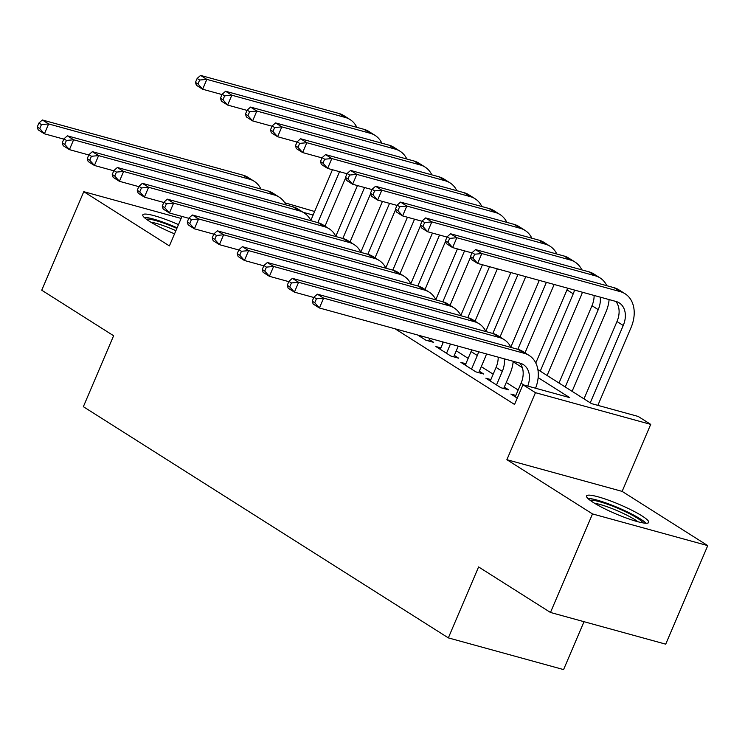 <?xml version="1.0" encoding="UTF-8"?>
<svg xmlns="http://www.w3.org/2000/svg" width="745" height="745" viewBox="0 0 745 745"><rect width="100%" height="100%" fill="white"/><g stroke="black" fill="none" stroke-linecap="round" stroke-linejoin="round"><path stroke-width="1.12" d="M641.92 515.866A33.804 5.019 23.1 0 0 608.227 500.081A33.804 5.019 23.1 0 0 586.538 495.928A33.804 5.019 23.1 0 0 593.337 502.503A33.804 5.019 23.1 0 0 627.029 518.287A33.804 5.019 23.1 0 0 648.718 522.45A33.804 5.019 23.1 0 0 641.92 515.866M178.474 224.618A33.804 5.019 23.1 0 0 142.807 214.849A33.804 5.019 23.1 0 0 149.596 221.423A33.804 5.019 23.1 0 0 174.544 233.828M537.899 369.66L591.493 403.613L638.214 416.455L650.711 424.38L535.459 392.68L522.962 384.765L569.683 397.616L538.141 377.631M622.131 491.383L506.879 459.693L592.508 513.929L550.471 612.464L665.723 644.164L707.75 545.619L622.131 491.383L650.711 424.38M584.015 621.693L563.583 669.587L448.341 637.888L83.356 406.696L113.612 335.744L41.739 290.215L83.775 191.679L169.394 245.915L181.966 216.432M284.748 202.77L314.632 211.496M592.508 513.929L707.75 545.619M181.109 218.443L83.775 191.679M515.866 395.427L510.893 394.058L517.272 398.1M490.862 379.587L485.889 378.218L500.891 387.717L508.677 389.858L504.3 387.093M465.867 363.756L460.894 362.387L475.897 371.885L483.682 374.027L479.305 371.252M440.863 347.915L435.89 346.546L450.893 356.054L458.678 358.196L454.301 355.421M417.684 335.017L425.898 340.214L433.683 342.355L429.306 339.59M395.101 328.806L514.562 404.47L522.962 384.765M518.175 390.017L506.274 382.474M493.171 374.176L481.27 366.642M468.177 358.345L456.275 350.802M443.173 342.504L441.822 341.657M506.879 459.693L535.459 392.68M550.471 612.464L478.597 566.936L448.341 637.888M313.114 215.054L303.168 212.316M522.31 367.602L513.137 361.8M63.809 139.129L44.411 133.802L38.163 129.835L37.25 126.957L39.746 128.54L41.431 124.601L38.936 123.018L37.25 126.957M38.936 123.018L42.363 119.982L243.112 175.196A32.501 23.738 -57.6 0 1 247.889 177.301L254.147 181.258A32.501 23.738 -57.6 0 1 260.918 189.053M42.363 119.982L48.621 123.94L249.361 179.154A32.501 23.738 -57.6 0 1 254.147 181.258M41.431 124.601L48.621 123.94L44.411 133.802L39.746 128.54M345.606 177.878L325.016 226.154M310.795 220.483L332.447 169.73M317.826 222.625L339.552 171.685M222.029 94.568L202.631 89.232L196.382 85.275L195.469 82.388L197.965 83.971L199.641 80.032L197.146 78.448L195.469 82.388M197.146 78.448L200.582 75.413L339.031 113.491A32.501 23.738 -57.6 0 1 343.817 115.596L350.066 119.563A32.501 23.738 -57.6 0 1 356.836 127.348M200.582 75.413L206.831 79.38L345.28 117.449A32.501 23.738 -57.6 0 1 350.066 119.563M199.641 80.032L206.831 79.38L202.631 89.232L197.965 83.971M146.402 219.254A29.251 4.349 -156.9 0 1 176.863 228.398M175.894 230.671A27.081 4.023 23.1 0 0 150.779 222.159M177.114 227.802A33.581 4.992 23.1 0 0 144.083 217.307M590.133 500.333A29.251 4.349 -156.9 0 1 591.158 500.193A29.251 4.349 -156.9 0 1 619.663 509.068A29.251 4.349 -156.9 0 1 643.047 522.897M637.925 521.751A27.081 4.023 23.1 0 0 617.018 510.604A27.081 4.023 23.1 0 0 594.51 503.238M646.055 523.223A33.581 4.992 23.1 0 0 618.238 507.745A33.581 4.992 23.1 0 0 587.824 498.386M88.813 154.969L69.415 149.633L63.167 145.675L62.245 142.789L64.75 144.372L66.426 140.433L63.93 138.849L62.245 142.789M63.93 138.849L67.367 135.823L268.107 191.027A32.501 23.738 -57.6 0 1 272.894 193.132L279.142 197.099A32.501 23.738 -57.6 0 1 285.922 204.884M67.367 135.823L73.615 139.781L274.365 194.985A32.501 23.738 -57.6 0 1 279.142 197.099M66.426 140.433L73.615 139.781L69.415 149.633L64.75 144.372M113.808 170.801L94.41 165.465L88.161 161.507L87.249 158.629L89.745 160.212L91.43 156.273L88.925 154.69L87.249 158.629M88.925 154.69L92.361 151.654L293.111 206.868A32.501 23.738 -57.6 0 1 297.888 208.972L304.146 212.93A32.501 23.738 -57.6 0 1 310.916 220.725M92.361 151.654L98.61 155.612L299.36 210.826A32.501 23.738 -57.6 0 1 304.146 212.93M91.43 156.273L98.61 155.612L94.41 165.465L89.745 160.212M138.803 186.641L119.414 181.305L113.156 177.347L112.244 174.46L114.749 176.043L116.425 172.104L113.929 170.521L112.244 174.46M113.929 170.521L117.365 167.495L318.106 222.699A32.501 23.738 -57.6 0 1 322.892 224.804L329.141 228.762A32.501 23.738 -57.6 0 1 335.921 236.556M117.365 167.495L123.614 171.452L324.354 226.657A32.501 23.738 -57.6 0 1 329.141 228.762M116.425 172.104L123.614 171.452L119.414 181.305L114.749 176.043M163.807 202.472L144.409 197.136L138.16 193.179L137.248 190.301L139.743 191.884L141.429 187.936L138.924 186.352L137.248 190.301M138.924 186.352L142.36 183.326L343.11 238.54A32.501 23.738 -57.6 0 1 347.887 240.644L354.136 244.602A32.501 23.738 -57.6 0 1 360.915 252.397M142.36 183.326L148.609 187.284L349.358 242.497A32.501 23.738 -57.6 0 1 354.136 244.602M141.429 187.936L148.609 187.284L144.409 197.136L139.743 191.884M370.61 193.709L350.02 241.985M335.799 236.314L357.442 185.57M342.821 238.456L364.547 187.526M247.023 110.4L227.625 105.064L221.377 101.106L220.464 98.228L222.96 99.811L224.645 95.863L222.15 94.28L220.464 98.228M222.15 94.28L225.577 91.253L364.035 129.332A32.501 23.738 -57.6 0 1 368.812 131.437L375.061 135.394A32.501 23.738 -57.6 0 1 381.84 143.189M225.577 91.253L231.835 95.211L370.284 133.29A32.501 23.738 -57.6 0 1 375.061 135.394M224.645 95.863L231.835 95.211L227.625 105.064L222.96 99.811M395.604 209.55L375.014 257.826M360.794 252.145L382.446 201.401M367.825 254.296L389.551 203.357M272.027 126.231L252.629 120.904L246.381 116.937L245.459 114.059L247.964 115.643L249.64 111.703L247.144 110.12L245.459 114.059M247.144 110.12L250.581 107.084L389.03 145.163A32.501 23.738 -57.6 0 1 393.816 147.268L400.065 151.226A32.501 23.738 -57.6 0 1 406.835 159.02M250.581 107.084L256.829 111.042L395.278 149.121A32.501 23.738 -57.6 0 1 400.065 151.226M249.64 111.703L256.829 111.042L252.629 120.904L247.964 115.643M420.608 225.381L400.018 273.657M385.798 267.986L407.44 217.242M392.82 270.128L414.546 219.188M297.022 142.072L277.624 136.735L271.376 132.778L270.463 129.891L272.959 131.474L274.644 127.535L272.139 125.952L270.463 129.891M272.139 125.952L275.576 122.925L414.024 161.004A32.501 23.738 -57.6 0 1 418.811 163.108L425.06 167.066A32.501 23.738 -57.6 0 1 431.839 174.861M275.576 122.925L281.824 126.883L420.282 164.962A32.501 23.738 -57.6 0 1 425.06 167.066M274.644 127.535L281.824 126.883L277.624 136.735L272.959 131.474M445.603 241.222L425.013 289.498M410.793 283.817L432.445 233.073M417.824 285.959L439.55 235.029M322.017 157.903L302.628 152.567L296.37 148.609L295.458 145.731L297.963 147.314L299.639 143.375L297.143 141.792L295.458 145.731M297.143 141.792L300.58 138.756L439.029 176.835A32.501 23.738 -57.6 0 1 443.806 178.94L450.064 182.898A32.501 23.738 -57.6 0 1 456.834 190.692M300.58 138.756L306.828 142.714L445.277 180.793A32.501 23.738 -57.6 0 1 450.064 182.898M299.639 143.375L306.828 142.714L302.628 152.567L297.963 147.314M188.802 218.313L169.413 212.977L163.155 209.019L162.242 206.132L164.747 207.715L166.424 203.776L163.928 202.193L162.242 206.132M163.928 202.193L167.364 199.157L368.104 254.371A32.501 23.738 -57.6 0 1 372.891 256.476L379.14 260.433A32.501 23.738 -57.6 0 1 385.919 268.228M167.364 199.157L173.613 203.124L374.353 258.329A32.501 23.738 -57.6 0 1 379.14 260.433M166.424 203.776L173.613 203.124L169.413 212.977L164.747 207.715M470.607 257.053L450.017 305.329M435.797 299.658L457.439 248.904M442.819 301.799L464.545 250.86M347.021 173.743L327.623 168.407L321.374 164.449L320.462 161.563L322.958 163.146L324.643 159.207L322.138 157.623L320.462 161.563M322.138 157.623L325.574 154.597L464.023 192.666A32.501 23.738 -57.6 0 1 468.81 194.78L475.059 198.738A32.501 23.738 -57.6 0 1 481.838 206.523M325.574 154.597L331.823 158.555L470.281 196.633A32.501 23.738 -57.6 0 1 475.059 198.738M324.643 159.207L331.823 158.555L327.623 168.407L322.958 163.146M213.806 234.144L194.408 228.808L188.159 224.85L187.246 221.973L189.742 223.556L191.428 219.607L188.923 218.024L187.246 221.973M188.923 218.024L192.359 214.998L393.109 270.202A32.501 23.738 -57.6 0 1 397.886 272.316L404.135 276.274A32.501 23.738 -57.6 0 1 410.914 284.059M192.359 214.998L198.608 218.956L399.357 274.16A32.501 23.738 -57.6 0 1 404.135 276.274M191.428 219.607L198.608 218.956L194.408 228.808L189.742 223.556M497.334 268.843L475.012 321.17M460.792 315.489L482.443 264.745M467.823 317.631L489.539 266.701M372.016 189.575L352.618 184.239L346.369 180.281L345.457 177.403L347.962 178.986L349.638 175.047L347.142 173.455L345.457 177.403M347.142 173.455L350.578 170.428L489.027 208.507A32.501 23.738 -57.6 0 1 493.805 210.612L500.053 214.569A32.501 23.738 -57.6 0 1 506.833 222.364M350.578 170.428L356.827 174.386L495.276 212.465A32.501 23.738 -57.6 0 1 500.053 214.569M349.638 175.047L356.827 174.386L352.618 184.239L347.962 178.986M421.521 337.448L422.043 336.219M429.828 338.36L428.71 340.987M238.8 249.975L219.403 244.649L213.154 240.682L212.241 237.804L214.746 239.387L216.423 235.448L213.927 233.865L212.241 237.804M213.927 233.865L217.363 230.829L418.103 286.043A32.501 23.738 -57.6 0 1 422.89 288.147L429.139 292.105A32.501 23.738 -57.6 0 1 435.909 299.9M217.363 230.829L223.612 234.787L424.352 290.001A32.501 23.738 -57.6 0 1 429.139 292.105M216.423 235.448L223.612 234.787L219.403 244.649L214.746 239.387M525.746 276.656L500.007 337.001M485.796 331.329L510.856 272.558M492.818 333.471L517.961 274.514M397.02 205.415L377.622 200.079L371.373 196.121L370.461 193.234L372.956 194.817L374.642 190.878L372.137 189.295L370.461 193.234M372.137 189.295L375.573 186.269L514.022 224.338A32.501 23.738 -57.6 0 1 518.809 226.452L525.057 230.41A32.501 23.738 -57.6 0 1 531.837 238.195M375.573 186.269L381.822 190.226L520.271 228.296A32.501 23.738 -57.6 0 1 525.057 230.41M374.642 190.878L381.822 190.226L377.622 200.079L372.956 194.817M446.516 353.279L450.464 344.032M440.267 349.321L443.359 342.076M458.25 346.174L453.705 356.827M263.804 265.816L244.407 260.48L238.158 256.522L237.245 253.635L239.741 255.218L241.427 251.279L238.922 249.696L237.245 253.635M238.922 249.696L242.358 246.669L443.107 301.874A32.501 23.738 -57.6 0 1 447.885 303.979L454.133 307.946A32.501 23.738 -57.6 0 1 460.913 315.731M242.358 246.669L248.606 250.627L449.356 305.832A32.501 23.738 -57.6 0 1 454.133 307.946M241.427 251.279L248.606 250.627L244.407 260.48L239.741 255.218M554.168 284.469L525.011 352.832M510.791 347.161L539.278 280.381M517.812 349.303L546.383 282.327M422.015 221.246L402.617 215.91L396.368 211.952L395.455 209.075L397.96 210.658L399.637 206.71L397.141 205.126L395.455 209.075M397.141 205.126L400.577 202.1L539.026 240.179A32.501 23.738 -57.6 0 1 543.803 242.283L550.052 246.241A32.501 23.738 -57.6 0 1 556.832 254.036M400.577 202.1L406.826 206.058L545.275 244.137A32.501 23.738 -57.6 0 1 550.052 246.241M399.637 206.71L406.826 206.058L402.617 215.91L397.96 210.658M471.52 369.11L477.321 355.514A21.67 15.831 122.4 0 0 478.607 351.77M465.271 365.152L471.063 351.556A21.67 15.831 122.4 0 0 471.725 349.88M486.485 353.94A32.501 23.738 -57.6 0 1 485.107 357.656L478.709 372.658M288.799 281.647L269.401 276.311L263.153 272.353L262.24 269.476L264.745 271.059L266.421 267.12L263.926 265.537L262.24 269.476M263.926 265.537L267.362 262.501L468.102 317.715A32.501 23.738 -57.6 0 1 472.889 319.819L479.137 323.777A32.501 23.738 -57.6 0 1 485.908 331.572M267.362 262.501L273.611 266.459L474.351 321.672A32.501 23.738 -57.6 0 1 479.137 323.777M266.421 267.12L273.611 266.459L269.401 276.311L264.745 271.059M496.515 384.951L502.316 371.355A21.67 15.831 122.4 0 0 504.272 358.829M490.266 380.993L496.068 367.397A21.67 15.831 122.4 0 0 498.191 357.153M513.184 361.278A32.501 23.738 -57.6 0 1 510.101 373.496L503.704 388.499M313.803 297.488L294.405 292.152L288.157 288.194L287.244 285.307L289.74 286.89L291.425 282.951L288.92 281.368L287.244 285.307M288.92 281.368L292.357 278.341L493.106 333.546A32.501 23.738 -57.6 0 1 497.884 335.65L504.132 339.608A32.501 23.738 -57.6 0 1 510.912 347.403M292.357 278.341L298.605 282.299L499.355 337.504A32.501 23.738 -57.6 0 1 504.132 339.608M291.425 282.951L298.605 282.299L294.405 292.152L289.74 286.89M582.413 292.236A32.501 23.738 -57.6 0 1 581.025 295.961L547.1 375.489M535.795 362.992L566.992 289.861A21.67 15.831 122.4 0 0 567.643 288.175M540.246 371.15L573.24 293.819A21.67 15.831 122.4 0 0 574.535 290.075M447.019 237.087L427.621 231.751L421.372 227.793L420.459 224.906L422.955 226.489L424.641 222.55L422.136 220.967L420.459 224.906M422.136 220.967L425.572 217.931L564.021 256.01A32.501 23.738 -57.6 0 1 568.808 258.115L575.056 262.082A32.501 23.738 -57.6 0 1 581.826 269.867M425.572 217.931L431.821 221.898L570.27 259.968A32.501 23.738 -57.6 0 1 575.056 262.082M424.641 222.55L431.821 221.898L427.621 231.751L422.955 226.489M609.103 299.583A32.501 23.738 -57.6 0 1 606.02 311.792L572.095 391.33M559.001 383.032L591.986 305.692A21.67 15.831 122.4 0 0 594.11 295.458M565.25 386.99L598.235 309.65A21.67 15.831 122.4 0 0 600.191 297.125M472.013 252.918L452.615 247.582L446.367 243.624L445.454 240.737L447.959 242.33L449.635 238.381L447.14 236.798L445.454 240.737M447.14 236.798L450.576 233.772L589.025 271.851A32.501 23.738 -57.6 0 1 593.802 273.955L600.051 277.913A32.501 23.738 -57.6 0 1 606.83 285.708M450.576 233.772L456.825 237.73L595.274 275.808A32.501 23.738 -57.6 0 1 600.051 277.913M449.635 238.381L456.825 237.73L452.615 247.582L447.959 242.33M515.27 396.824L521.062 383.228A21.67 15.831 122.4 0 0 519.889 363.122M527.758 386.087A21.67 15.831 122.4 0 0 523.335 364.603A21.67 15.831 122.4 0 0 520.15 363.197L319.4 307.983L313.151 304.025L312.239 301.148L314.744 302.731L316.42 298.782L313.924 297.199L312.239 301.148M313.924 297.199L317.361 294.173L518.101 349.386A32.501 23.738 -57.6 0 1 522.888 351.491L529.136 355.449A32.501 23.738 -57.6 0 1 535.553 388.229M317.361 294.173L323.609 298.13L524.35 353.344A32.501 23.738 -57.6 0 1 529.136 355.449M316.42 298.782L323.609 298.13L319.4 307.983L314.744 302.731M472.134 252.639L470.458 256.578L472.954 258.161L474.639 254.222L472.134 252.639L475.571 249.603L481.819 253.561L620.268 291.64A32.501 23.738 -57.6 0 1 625.055 293.744A32.501 23.738 -57.6 0 1 631.024 327.632L597.863 405.364M583.996 398.864L616.99 321.523A21.67 15.831 122.4 0 0 615.808 301.427M590.245 402.822L623.239 325.49A21.67 15.831 122.4 0 0 619.253 302.898A21.67 15.831 122.4 0 0 616.068 301.492L477.62 263.423L471.371 259.456L470.458 256.578M475.571 249.603L614.02 287.682A32.501 23.738 -57.6 0 1 618.806 289.786L625.055 293.744M474.639 254.222L481.819 253.561L477.62 263.423L472.954 258.161M243.112 175.196L249.361 179.154M339.031 113.491L345.28 117.449M268.107 191.027L274.365 194.985M293.111 206.868L299.36 210.826M318.106 222.699L324.354 226.657M343.11 238.54L349.358 242.497M364.035 129.332L370.284 133.29M389.03 145.163L395.278 149.121M414.024 161.004L420.282 164.962M439.029 176.835L445.277 180.793M368.104 254.371L374.353 258.329M464.023 192.666L470.281 196.633M393.109 270.202L399.357 274.16M489.027 208.507L495.276 212.465M418.103 286.043L424.352 290.001M514.022 224.338L520.271 228.296M443.107 301.874L449.356 305.832M539.026 240.179L545.275 244.137M471.063 351.556L477.321 355.514M468.102 317.715L474.351 321.672M496.068 367.397L502.316 371.355M493.106 333.546L499.355 337.504M566.992 289.861L573.24 293.819M564.021 256.01L570.27 259.968M591.986 305.692L598.235 309.65M589.025 271.851L595.274 275.808M521.062 383.228L523.893 385.016M518.101 349.386L524.35 353.344M616.99 321.523L623.239 325.49M614.02 287.682L620.268 291.64"/></g></svg>
